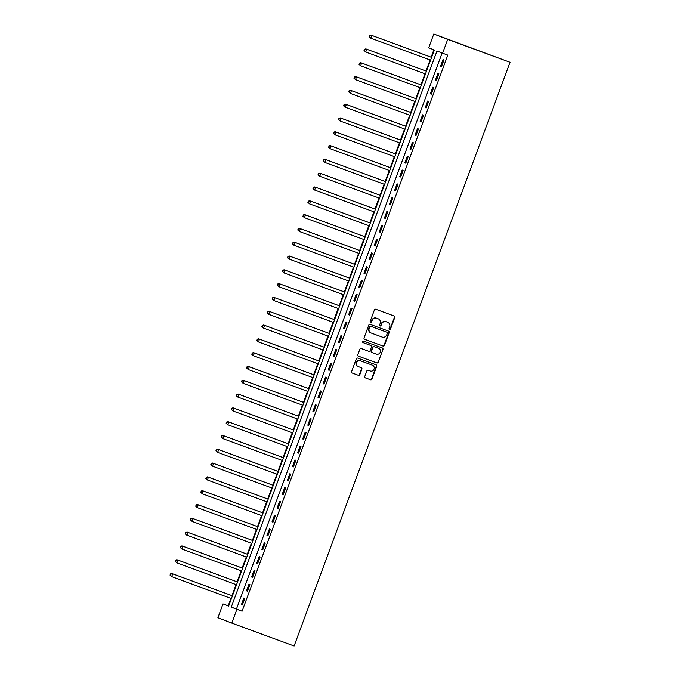 <?xml version="1.0" encoding="UTF-8"?>
<svg xmlns="http://www.w3.org/2000/svg" width="680" height="680" viewBox="0 0 680 680"><rect width="100%" height="100%" fill="white"/><g stroke="black" fill="none" stroke-linecap="round" stroke-linejoin="round"><path stroke-width="1.02" d="M389.529 329.469A0.807 0.756 111.2 0 0 390.524 328.967L394.782 317.45A1.156 1.088 111.2 0 0 394.162 315.996L375.81 309.247A1.156 1.088 111.2 0 0 374.391 309.961L370.132 321.478A0.807 0.756 111.2 0 0 370.549 322.49A0.807 0.756 111.2 0 0 371.56 322.005L372.104 320.51A3.697 3.476 111.2 0 1 376.652 318.24L378.182 318.801A3.697 3.476 111.2 0 1 380.162 323.468L379.61 324.964A0.807 0.756 111.2 0 0 380.035 325.975A0.807 0.756 111.2 0 0 381.038 325.482L381.591 323.995A3.697 3.476 111.2 0 1 386.138 321.725L387.668 322.286A3.697 3.476 111.2 0 1 389.649 326.952L389.096 328.449A0.807 0.756 111.2 0 0 389.529 329.469M389.334 329.366A0.807 0.756 111.2 0 0 390.142 328.822L394.409 317.305A1.156 1.088 111.2 0 0 393.899 315.894M370.37 322.397A0.807 0.756 111.2 0 0 371.178 321.852L372.104 320.51M379.856 325.881A0.807 0.756 111.2 0 0 380.664 325.337L381.591 323.995M364.795 376.44A1.156 1.088 111.2 0 0 365.415 377.901L370.566 379.788A1.156 1.088 111.2 0 0 371.986 379.083L376.72 366.291A1.156 1.088 111.2 0 0 376.1 364.828L357.748 358.088A1.156 1.088 111.2 0 0 356.328 358.793L351.594 371.586A1.156 1.088 111.2 0 0 352.214 373.048L358.428 375.334A1.156 1.088 111.2 0 0 359.848 374.62L361.879 369.147A1.156 1.088 111.2 0 0 361.258 367.693L358.173 366.554A3.094 2.907 111.2 0 1 356.532 362.627A3.094 2.907 111.2 0 1 360.315 360.757L372.402 365.194A3.094 2.907 111.2 0 1 374.043 369.121A3.094 2.907 111.2 0 1 370.251 371L368.245 370.26A1.156 1.088 111.2 0 0 366.817 370.966L364.795 376.44M442.127 53.023L236.462 609.016L242.088 611.201L236.895 609.297L231.795 623.101L294.117 646L510.034 62.297L433.815 34L428.714 47.804L434.341 49.997L228.642 606.084L223.006 603.899L217.898 617.703L231.795 623.101M242.088 611.201L447.797 55.114L442.603 53.202L447.712 39.398L510.034 62.297M383.036 346.077A1.156 1.088 111.2 0 0 384.455 345.363L389.19 332.571A1.156 1.088 111.2 0 0 388.586 331.126L370.217 324.377A1.156 1.088 111.2 0 0 368.798 325.082L364.063 337.875A1.156 1.088 111.2 0 0 364.684 339.337L382.661 345.933A1.156 1.088 111.2 0 0 384.081 345.219L388.815 332.426A1.156 1.088 111.2 0 0 388.305 331.024M382.95 349.435L378.216 362.227A1.156 1.088 111.2 0 1 376.796 362.933L358.445 356.192A1.156 1.088 111.2 0 0 358.445 356.192A1.156 1.088 111.2 0 1 357.825 354.73L359.856 349.256A1.156 1.088 111.2 0 1 361.275 348.551L368.713 351.279A1.156 1.088 111.2 0 0 370.141 350.574L371.484 346.945A1.156 1.088 111.2 0 0 370.863 345.482L363.111 342.635A0.807 0.756 111.2 0 0 363.111 342.635A0.807 0.756 111.2 0 1 362.686 341.606A0.807 0.756 111.2 0 1 363.673 341.122L382.33 347.973A1.156 1.088 111.2 0 0 382.33 347.973A1.156 1.088 111.2 0 1 382.95 349.435L378.216 362.227M443.029 59.577L440.581 66.207L441.515 66.572L443.972 59.942L443.029 59.577M437.92 73.38L435.472 80.01L436.407 80.376L438.863 73.746L437.92 73.38M432.82 87.184L430.363 93.814L431.307 94.18L433.755 87.55L432.82 87.184M427.712 100.997L425.255 107.618L426.199 107.984L428.647 101.362L427.712 100.997M422.603 114.801L420.155 121.422L421.09 121.788L423.538 115.166L422.603 114.801M417.495 128.605L415.046 135.235L415.981 135.601L418.438 128.97L417.495 128.605M412.386 142.409L409.938 149.039L410.873 149.405L413.329 142.774L412.386 142.409M407.286 156.213L404.829 162.843L405.773 163.208L408.221 156.578L407.286 156.213M402.177 170.025L399.721 176.647L400.664 177.012L403.113 170.382L402.177 170.025M397.069 183.829L394.621 190.451L395.556 190.816L398.004 184.195L397.069 183.829M391.96 197.633L389.512 204.263L390.447 204.62L392.904 197.999L391.96 197.633M386.852 211.438L384.404 218.067L385.339 218.433L387.796 211.803L386.852 211.438M381.752 225.242L379.296 231.871L380.239 232.237L382.687 225.607L381.752 225.242M376.644 239.054L374.187 245.675L375.13 246.041L377.578 239.411L376.644 239.054M371.535 252.858L369.087 259.479L370.022 259.845L372.47 253.224L371.535 252.858M366.426 266.662L363.978 273.292L364.913 273.649L367.37 267.027L366.426 266.662M361.318 280.466L358.87 287.096L359.805 287.462L362.262 280.832L361.318 280.466M356.218 294.27L353.762 300.9L354.705 301.265L357.153 294.635L356.218 294.27M351.109 308.074L348.653 314.704L349.596 315.07L352.045 308.44L351.109 308.074M346.001 321.887L343.553 328.508L344.488 328.874L346.936 322.252L346.001 321.887M340.892 335.69L338.445 342.312L339.379 342.677L341.836 336.056L340.892 335.69M335.784 349.495L333.336 356.125L334.271 356.49L336.727 349.86L335.784 349.495M330.684 363.298L328.227 369.928L329.171 370.294L331.619 363.664L330.684 363.298M325.575 377.102L323.119 383.732L324.062 384.098L326.51 377.468L325.575 377.102M320.467 390.915L318.019 397.536L318.954 397.902L321.402 391.28L320.467 390.915M315.358 404.719L312.911 411.341L313.846 411.706L316.302 405.084L315.358 404.719M310.25 418.523L307.802 425.153L308.737 425.519L311.194 418.888L310.25 418.523M305.15 432.327L302.694 438.957L303.637 439.322L306.085 432.692L305.15 432.327M300.041 446.131L297.585 452.761L298.528 453.127L300.976 446.496L300.041 446.131M294.933 459.943L292.485 466.565L293.42 466.93L295.868 460.3L294.933 459.943M289.825 473.748L287.376 480.369L288.311 480.735L290.768 474.113L289.825 473.748M284.716 487.552L282.268 494.181L283.203 494.538L285.659 487.917L284.716 487.552M279.607 501.356L277.159 507.986L278.103 508.351L280.551 501.721L279.607 501.356M274.507 515.159L272.051 521.789L272.995 522.155L275.442 515.525L274.507 515.159M269.399 528.972L266.942 535.593L267.886 535.959L270.334 529.329L269.399 528.972M264.291 542.776L261.843 549.398L262.777 549.763L265.225 543.141L264.291 542.776M259.182 556.58L256.734 563.202L257.669 563.567L260.125 556.946L259.182 556.58M254.074 570.384L251.625 577.014L252.56 577.38L255.017 570.75L254.074 570.384M248.974 584.188L246.517 590.818L247.46 591.183L249.908 584.553L248.974 584.188M243.865 597.992L241.408 604.622L242.352 604.987L244.8 598.358L243.865 597.992M433.865 49.81L431.137 57.205M430.108 59.984L426.028 71.009M425 73.788L420.92 84.813M419.892 87.593L415.811 98.617M414.783 101.397L410.712 112.421M409.683 115.2L405.603 126.233M404.575 129.013L400.495 140.037M399.466 142.817L395.386 153.841M394.357 156.621L390.277 167.645M389.249 170.425L385.177 181.45M384.149 184.229L380.069 195.262M379.041 198.033L374.96 209.066M373.932 211.845L369.852 222.87M368.824 225.65L364.743 236.674M363.715 239.453L359.644 250.478M358.615 253.257L354.535 264.291M353.506 267.061L349.426 278.094M348.398 280.874L344.318 291.899M343.289 294.678L339.209 305.702M338.181 308.482L334.101 319.506M333.081 322.286L329.001 333.31M327.973 336.09L323.892 347.123M322.864 349.902L318.784 360.927M317.755 363.707L313.675 374.731M312.647 377.51L308.567 388.535M307.547 391.315L303.467 402.339M302.438 405.118L298.358 416.151M297.33 418.931L293.25 429.955M292.221 432.735L288.142 443.76M287.113 446.539L283.033 457.563M282.004 460.343L277.933 471.367M276.904 474.147L272.825 485.18M271.796 487.951L267.716 498.984M266.688 501.763L262.607 512.788M261.579 515.567L257.499 526.592M256.471 529.371L252.399 540.396M251.371 543.175L247.291 554.208M246.262 556.979L242.182 568.012M241.153 570.792L237.074 581.817M236.045 584.596L231.965 595.62M230.936 598.4L228.2 605.803L228.675 605.99M228.2 605.803L223.006 603.899M442.603 53.202L436.968 51.017L231.268 607.104L236.895 609.297M447.712 39.398L433.815 34M236.462 609.016L231.268 607.104M440.581 66.207L441.524 66.555M435.472 80.01L436.415 80.359M430.363 93.814L431.307 94.163M425.255 107.618L426.207 107.967M420.155 121.422L421.099 121.771M415.046 135.235L415.99 135.575M409.938 149.039L410.881 149.387M404.829 162.843L405.773 163.191M399.721 176.647L400.673 176.995M394.621 190.451L395.565 190.799M389.512 204.263L390.456 204.603M384.404 218.067L385.348 218.416M379.296 231.871L380.239 232.22M374.187 245.675L375.139 246.024M369.087 259.479L370.03 259.828M363.978 273.292L364.922 273.632M358.87 287.096L359.813 287.445M353.762 300.9L354.705 301.249M348.653 314.704L349.605 315.052M343.553 328.508L344.497 328.856M338.445 342.312L339.388 342.661M333.336 356.125L334.279 356.473M328.227 369.928L329.171 370.277M323.119 383.732L324.071 384.081M318.019 397.536L318.962 397.885M312.911 411.341L313.854 411.689M307.802 425.153L308.745 425.493M302.694 438.957L303.637 439.305M297.585 452.761L298.537 453.11M292.485 466.565L293.428 466.913M287.376 480.369L288.32 480.717M282.268 494.181L283.212 494.521M277.159 507.986L278.103 508.334M272.051 521.789L272.995 522.138M266.942 535.593L267.894 535.942M261.843 549.398L262.786 549.746M256.734 563.202L257.677 563.55M251.625 577.014L252.569 577.362M246.517 590.818L247.46 591.167M241.408 604.622L242.361 604.971M381.216 323.85A3.697 3.476 111.2 0 1 385.764 321.58L387.294 322.142M371.73 320.365A3.697 3.476 111.2 0 1 376.278 318.096L377.808 318.656M364.574 339.286L382.661 345.933M387.32 333.243A0.807 0.756 111.2 0 0 386.886 332.223L370.778 326.306A0.807 0.756 111.2 0 0 369.784 326.8L369.197 328.372A3.697 3.476 111.2 0 0 371.178 333.038L382.194 337.084A3.697 3.476 111.2 0 0 386.741 334.815L387.32 333.243M371.067 332.996L370.804 332.894A3.697 3.476 111.2 0 1 368.824 328.227L369.41 326.655A0.807 0.756 111.2 0 1 370.404 326.153L386.512 332.078M358.334 356.142L376.423 362.788A1.156 1.088 111.2 0 0 377.842 362.083M370.88 345.491L370.506 345.346A1.156 1.088 111.2 0 0 370.49 345.338L363.018 342.592M376.44 354.118A3.094 2.907 111.2 0 0 380.23 352.249A3.094 2.907 111.2 0 0 378.582 348.322L374.332 346.757A1.156 1.088 111.2 0 0 372.912 347.463L371.569 351.101A1.156 1.088 111.2 0 0 372.181 352.554L376.44 354.118M372.147 352.546L371.807 352.41A1.156 1.088 111.2 0 0 371.807 352.41A1.156 1.088 111.2 0 1 371.186 350.948L372.529 347.319A1.156 1.088 111.2 0 1 373.957 346.613L378.207 348.177M382.576 349.291A1.156 1.088 111.2 0 0 382.075 347.879M358.079 366.52L357.799 366.409A3.094 2.907 111.2 0 1 356.15 362.482A3.094 2.907 111.2 0 1 359.941 360.613L372.028 365.05M352.096 372.997L358.054 375.19A1.156 1.088 111.2 0 0 359.474 374.476L361.505 369.002A1.156 1.088 111.2 0 0 360.995 367.591M365.304 377.85L370.192 379.644A1.156 1.088 111.2 0 0 371.611 378.938L376.337 366.146A1.156 1.088 111.2 0 0 375.836 364.735M431.613 57.375L370.923 35.08L371.858 35.445L370.838 38.199L430.584 60.154M431.604 57.392L371.858 35.445L369.546 35.521L369.512 36.771L369.92 35.666M369.512 36.771L370.838 38.199L369.138 36.627M369.546 35.521L370.923 35.08M364.811 49.47L364.403 50.575L364.811 49.47L366.75 49.249L426.496 71.204L365.815 48.883L366.75 49.249L365.729 52.011L425.476 73.959M364.403 50.575L365.729 52.011L364.029 50.43M364.438 49.325L365.815 48.883M359.703 63.274L359.295 64.379L359.703 63.274L361.641 63.053L421.387 85.008L360.706 62.688L361.641 63.053L360.621 65.816L420.368 87.771M359.295 64.379L360.621 65.816L358.921 64.234M359.329 63.129L360.706 62.688M354.603 77.078L354.186 78.183L354.603 77.078L356.541 76.857L416.287 98.812L355.598 76.491L356.541 76.857L355.512 79.62L415.259 101.575M354.186 78.183L355.512 79.62L353.812 78.038M354.221 76.934L355.598 76.491M411.188 112.599L350.489 90.296L351.433 90.661L350.412 93.423L410.159 115.379M411.179 112.617L351.433 90.661L349.12 90.737L349.087 91.987L349.495 90.891M349.087 91.987L350.412 93.423L348.712 91.843M349.12 90.737L350.489 90.296M406.079 126.404L345.389 104.108L346.324 104.474L345.304 107.228L405.05 129.183M406.07 126.42L346.324 104.474L344.012 104.55L343.978 105.799L344.386 104.695M343.978 105.799L345.304 107.228L344.361 106.862L343.604 105.647M344.012 104.55L345.389 104.108M400.971 140.207L340.28 117.912L341.216 118.278L340.195 121.04L399.942 142.987M400.962 140.225L341.216 118.278L338.903 118.354L338.87 119.603L339.277 118.498M338.87 119.603L340.195 121.04L338.495 119.459M338.903 118.354L340.28 117.912M334.169 132.303L333.761 133.407L334.169 132.303L336.107 132.081L395.853 154.037L335.172 131.716L336.107 132.081L335.087 134.844L394.833 156.799M333.761 133.407L335.087 134.844L333.387 133.263M333.795 132.158L335.172 131.716M329.069 146.106L328.652 147.212L329.069 146.106L331.007 145.885L390.753 167.841L330.063 145.52L331.007 145.885L329.978 148.648L389.725 170.603M328.652 147.212L329.978 148.648L328.278 147.067M328.686 145.962L330.063 145.52M323.96 159.91L323.552 161.016L323.96 159.91L325.899 159.69L385.645 181.645L324.955 159.324L325.899 159.69L324.878 162.452L384.625 184.407M323.552 161.016L324.878 162.452L323.17 160.871M323.587 159.766L324.955 159.324M380.545 195.432L319.855 173.136L320.79 173.494L319.77 176.256L379.517 198.212M380.536 195.449L320.79 173.494L318.478 173.57L318.444 174.828L318.852 173.723M318.444 174.828L319.77 176.256L318.826 175.891L318.07 174.675M318.478 173.57L319.855 173.136M375.436 209.236L314.747 186.941L315.681 187.306L314.661 190.06L374.408 212.016M375.428 209.253L315.681 187.306L313.37 187.382L313.335 188.632L313.743 187.527M313.335 188.632L314.661 190.06L313.726 189.703L312.962 188.487M313.37 187.382L314.747 186.941M370.328 223.049L309.638 200.744L310.573 201.11L309.553 203.873L369.3 225.82M370.32 223.065L310.573 201.11L308.261 201.186L308.227 202.436L308.635 201.331M308.227 202.436L309.553 203.873L307.853 202.292M308.261 201.186L309.638 200.744M303.526 215.135L303.118 216.24L303.526 215.135L305.473 214.914L365.219 236.87L304.529 214.548L305.473 214.914L304.445 217.676L364.191 239.632M303.118 216.24L304.445 217.676L302.745 216.095M303.152 214.99L304.529 214.548M298.426 228.939L298.019 230.044L298.426 228.939L300.365 228.718L360.111 250.674L299.421 228.352L300.365 228.718L299.344 231.48L359.091 253.436M298.019 230.044L299.344 231.48L297.636 229.9M298.052 228.794L299.421 228.352M293.318 242.751L292.91 243.856L293.318 242.751L295.256 242.522L355.002 264.477L294.321 242.156L295.256 242.522L294.236 245.284L353.982 267.24M292.91 243.856L294.236 245.284L293.293 244.919L292.536 243.703M292.944 242.599L294.321 242.156M349.902 278.264L289.212 255.969L290.148 256.334L289.127 259.089L348.874 281.044M349.894 278.281L290.148 256.334L287.835 256.411L287.801 257.661L288.209 256.555M287.801 257.661L289.127 259.089L288.192 258.731L287.427 257.516M287.835 256.411L289.212 255.969M344.794 292.077L284.104 269.773L285.039 270.139L284.019 272.901L343.765 294.848M344.786 292.094L285.039 270.139L282.727 270.215L282.693 271.464L283.101 270.359M282.693 271.464L284.019 272.901L282.319 271.32M282.727 270.215L284.104 269.773M339.685 305.881L278.995 283.577L279.93 283.942L278.911 286.705L338.657 308.661M339.685 305.898L279.93 283.942L277.618 284.019L277.584 285.269L277.993 284.163M277.584 285.269L278.911 286.705L277.21 285.124M277.618 284.019L278.995 283.577M334.585 319.685L273.887 297.381L274.83 297.747L273.81 300.509L333.557 322.464M334.577 319.702L274.83 297.747L272.51 297.823L272.484 299.072L272.892 297.968M272.484 299.072L273.81 300.509L272.102 298.928M272.51 297.823L273.887 297.381M267.784 311.78L267.376 312.876L267.784 311.78L269.722 311.55L329.469 333.506L268.778 311.185L269.722 311.55L268.702 314.313L328.449 336.269M267.376 312.876L268.702 314.313L267.002 312.732M267.41 311.627L268.778 311.185M262.675 325.584L262.267 326.689L262.675 325.584L264.613 325.363L324.36 347.31L263.678 324.998L264.613 325.363L263.594 328.117L323.34 350.072M262.267 326.689L263.594 328.117L261.894 326.545M262.301 325.44L263.678 324.998M319.26 361.097L258.57 338.801L259.505 339.167L258.485 341.929L318.231 363.876M319.251 361.123L259.505 339.167L257.193 339.243L257.159 340.493L257.567 339.388M257.159 340.493L258.485 341.929L256.785 340.349M257.193 339.243L258.57 338.801M314.151 374.909L253.462 352.605L254.397 352.971L253.376 355.733L313.123 377.689M314.151 374.926L254.397 352.971L252.084 353.048L252.05 354.297L252.458 353.192M252.05 354.297L253.376 355.733L251.676 354.152M252.084 353.048L253.462 352.605M309.051 388.714L248.353 366.409L249.297 366.775L248.276 369.537L308.023 391.493M309.043 388.73L249.297 366.775L246.976 366.851L246.95 368.101L247.358 366.996M246.95 368.101L248.276 369.537L246.568 367.957M246.976 366.851L248.353 366.409M303.943 402.517L243.245 380.214L244.188 380.579L243.168 383.341L302.914 405.297M303.935 402.534L244.188 380.579L241.876 380.655L241.842 381.905L242.25 380.8M241.842 381.905L243.168 383.341L241.468 381.76M241.876 380.655L243.245 380.214M237.142 394.613L236.733 395.717L237.142 394.613L239.079 394.383L298.826 416.339L238.144 394.026L239.079 394.383L238.059 397.146L297.806 419.101M236.733 395.717L238.059 397.146L237.116 396.78L236.359 395.565M236.768 394.468L238.144 394.026M232.033 408.416L231.625 409.522L232.033 408.416L233.971 408.195L293.718 430.142L233.036 407.83L233.971 408.195L232.951 410.958L292.697 432.905M231.625 409.522L232.951 410.958L231.251 409.377M231.659 408.272L233.036 407.83M226.925 422.221L226.517 423.325L226.925 422.221L228.862 422L288.618 443.955L227.927 421.634L228.862 422L227.843 424.762L287.589 446.709M226.517 423.325L227.843 424.762L226.143 423.181M226.55 422.076L227.927 421.634M283.509 457.742L222.819 435.438L223.762 435.804L222.734 438.566L282.489 460.521M283.509 457.759L223.762 435.804L221.442 435.88L221.417 437.129L221.825 436.024M221.417 437.129L222.734 438.566L221.034 436.985M221.442 435.88L222.819 435.438M278.409 471.546L217.71 449.242L218.654 449.608L217.634 452.37L277.38 474.325M278.4 471.563L218.654 449.608L216.342 449.684L216.308 450.933L216.716 449.829M216.308 450.933L217.634 452.37L215.934 450.789M216.342 449.684L217.71 449.242M273.3 485.35L212.611 463.054L213.545 463.412L212.525 466.174L272.272 488.129M273.292 485.367L213.545 463.412L211.233 463.488L211.2 464.746L211.607 463.641M211.2 464.746L212.525 466.174L211.582 465.808L210.826 464.593M211.233 463.488L212.611 463.054M206.499 477.445L206.091 478.55L206.499 477.445L208.437 477.224L268.183 499.171L207.502 476.858L208.437 477.224L207.417 479.978L267.163 501.933M206.091 478.55L207.417 479.978L206.482 479.621L205.717 478.406M206.125 477.3L207.502 476.858M201.391 491.249L200.982 492.354L201.391 491.249L203.328 491.028L263.075 512.983L202.394 490.662L203.328 491.028L202.308 493.79L262.055 515.737M200.982 492.354L202.308 493.79L200.608 492.21M201.017 491.104L202.394 490.662M196.291 505.053L195.882 506.158L196.291 505.053L198.228 504.832L257.975 526.788L197.285 504.466L198.228 504.832L197.2 507.594L256.955 529.55M195.882 506.158L197.2 507.594L195.5 506.013M195.908 504.909L197.285 504.466M252.875 540.575L192.177 518.27L193.12 518.636L192.1 521.399L251.847 543.354M252.867 540.591L193.12 518.636L190.808 518.712L190.774 519.962L191.182 518.857M190.774 519.962L192.1 521.399L190.4 519.817M190.808 518.712L192.177 518.27M247.767 554.379L187.077 532.075L188.011 532.44L186.992 535.202L246.738 557.158M247.758 554.395L188.011 532.44L185.7 532.516L185.666 533.774L186.073 532.669M185.666 533.774L186.992 535.202L186.048 534.837L185.292 533.621M185.7 532.516L187.077 532.075M242.658 568.183L181.968 545.887L182.903 546.252L181.883 549.006L241.629 570.962M242.65 568.2L182.903 546.252L180.591 546.329L180.557 547.578L180.965 546.473M180.557 547.578L181.883 549.006L180.183 547.434M180.591 546.329L181.968 545.887M175.856 560.277L175.448 561.383L175.856 560.277L177.794 560.057L237.541 582.012L176.859 559.691L177.794 560.057L176.774 562.819L236.521 584.766M175.448 561.383L176.774 562.819L175.075 561.238M175.482 560.133L176.859 559.691M170.756 574.082L170.34 575.187L170.756 574.082L172.694 573.861L232.441 595.816L171.751 573.495L172.694 573.861L171.666 576.623L231.412 598.578M170.34 575.187L171.666 576.623L169.966 575.042M170.374 573.937L171.751 573.495"/></g></svg>
